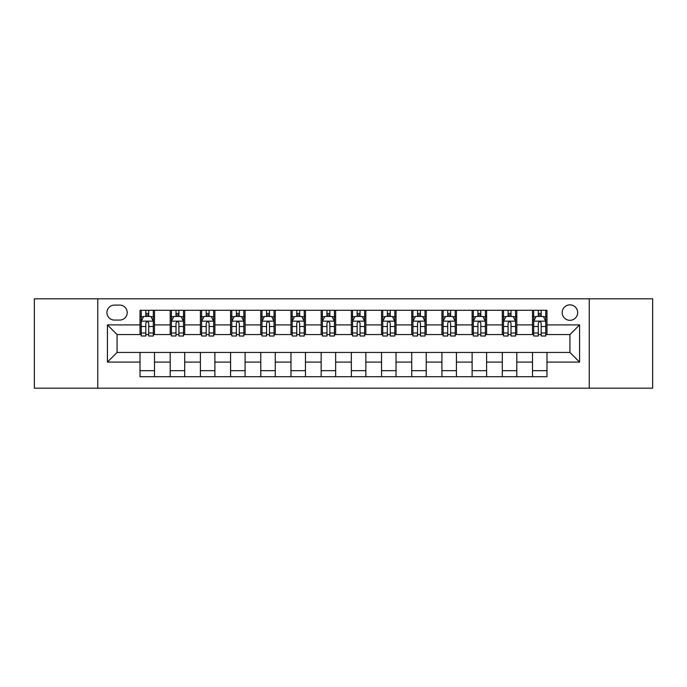 <?xml version="1.0" encoding="UTF-8"?>
<svg xmlns="http://www.w3.org/2000/svg" width="687" height="687" viewBox="0 0 687 687"><rect width="100%" height="100%" fill="white"/><g stroke="black" fill="none" stroke-linecap="round" stroke-linejoin="round"><path stroke-width="1.03" d="M569.927 304.856A7.729 7.729 0 0 0 562.198 312.585A7.729 7.729 0 0 0 569.927 320.314A7.729 7.729 0 0 0 577.655 312.585A7.729 7.729 0 0 0 569.927 304.856M589.248 388.181L652.65 388.181L652.65 298.819L589.248 298.819L589.248 388.181L97.752 388.181L97.752 298.819L34.35 298.819L34.35 388.181L97.752 388.181M114.411 320.073L119.727 320.073A7.488 7.488 0 0 0 127.215 312.585A7.488 7.488 0 0 0 119.727 305.097L114.411 305.097A7.488 7.488 0 0 0 106.932 312.585A7.488 7.488 0 0 0 114.411 320.073M589.248 298.819L97.752 298.819M140.019 362.101L107.412 362.101L107.412 324.899L140.019 324.899L140.019 334.56L117.073 334.56L117.073 352.44L140.019 352.44L140.019 376.708L546.981 376.708L546.981 352.44L569.927 352.44L569.927 334.56L546.981 334.56L546.981 324.899L579.588 324.899L579.588 362.101L546.981 362.101M546.981 324.899L546.981 310.292L140.019 310.292L140.019 324.899M532.494 310.292L532.494 334.56L533.696 334.56M538.29 334.56L541.184 334.56M545.779 334.56L546.981 334.56M532.494 334.56L515.585 334.56M502.3 310.292L502.3 334.56L503.511 334.56M508.097 334.56L510.999 334.56M502.3 334.56L485.391 334.56M472.115 310.292L472.115 334.56L473.317 334.56M477.912 334.56L480.806 334.56M472.115 334.56L455.206 334.56M441.921 310.292L441.921 334.56L443.132 334.56M447.718 334.56L450.612 334.56M441.921 334.56L425.013 334.56M411.728 310.292L411.728 334.56L412.939 334.56M417.524 334.56L420.427 334.56M411.728 334.56L394.827 334.56M381.543 310.292L381.543 334.56L382.745 334.56M387.339 334.56L390.233 334.56M381.543 334.56L364.634 334.56M351.349 310.292L351.349 334.56L352.56 334.56M357.146 334.56L360.048 334.56M351.349 334.56L334.44 334.56M321.155 310.292L321.155 334.56L322.366 334.56M326.952 334.56L329.854 334.56M321.155 334.56L304.255 334.56M290.97 310.292L290.97 334.56L292.173 334.56M296.767 334.56L299.661 334.56M290.97 334.56L274.061 334.56M260.777 310.292L260.777 334.56L261.987 334.56M266.573 334.56L269.476 334.56M260.777 334.56L243.868 334.56M230.592 310.292L230.592 334.56L231.794 334.56M236.388 334.56L239.282 334.56M230.592 334.56L213.683 334.56M200.398 310.292L200.398 334.56L201.609 334.56M206.194 334.56L209.088 334.56M200.398 334.56L183.489 334.56M170.204 310.292L170.204 334.56L171.415 334.56M176.001 334.56L178.903 334.56M170.204 334.56L153.304 334.56M140.019 334.56L141.221 334.56M145.816 334.56L148.71 334.56M140.019 352.44L154.506 352.44L154.506 376.708M546.981 352.44L154.506 352.44M154.506 310.292L154.506 334.56M140.019 316.329L141.221 316.329M145.816 316.329L148.71 316.329M153.304 316.329L154.506 316.329M140.019 370.671L154.506 370.671M170.204 352.44L170.204 376.708M184.7 310.292L184.7 334.56M170.204 316.329L171.415 316.329M176.001 316.329L178.903 316.329M183.489 316.329L184.7 316.329M184.7 352.44L184.7 376.708M170.204 370.671L184.7 370.671M200.398 352.44L200.398 376.708M214.885 352.44L214.885 376.708M200.398 370.671L214.885 370.671M214.885 310.292L214.885 334.56M200.398 316.329L201.609 316.329M206.194 316.329L209.088 316.329M213.683 316.329L214.885 316.329M230.592 352.44L230.592 376.708M245.079 352.44L245.079 376.708M230.592 370.671L245.079 370.671M245.079 310.292L245.079 334.56M230.592 316.329L231.794 316.329M236.388 316.329L239.282 316.329M243.868 316.329L245.079 316.329M260.777 352.44L260.777 376.708M275.272 352.44L275.272 376.708M260.777 370.671L275.272 370.671M275.272 310.292L275.272 334.56M260.777 316.329L261.987 316.329M266.573 316.329L269.476 316.329M274.061 316.329L275.272 316.329M290.97 352.44L290.97 376.708M305.457 352.44L305.457 376.708M290.97 370.671L305.457 370.671M305.457 310.292L305.457 334.56M290.97 316.329L292.173 316.329M296.767 316.329L299.661 316.329M304.255 316.329L305.457 316.329M321.155 352.44L321.155 376.708M335.651 352.44L335.651 376.708M321.155 370.671L335.651 370.671M335.651 310.292L335.651 334.56M321.155 316.329L322.366 316.329M326.952 316.329L329.854 316.329M334.44 316.329L335.651 316.329M351.349 352.44L351.349 376.708M365.845 352.44L365.845 376.708M351.349 370.671L365.845 370.671M365.845 310.292L365.845 334.56M351.349 316.329L352.56 316.329M357.146 316.329L360.048 316.329M364.634 316.329L365.845 316.329M381.543 352.44L381.543 376.708M396.03 352.44L396.03 376.708M381.543 370.671L396.03 370.671M396.03 310.292L396.03 334.56M381.543 316.329L382.745 316.329M387.339 316.329L390.233 316.329M394.827 316.329L396.03 316.329M411.728 352.44L411.728 376.708M426.223 352.44L426.223 376.708M411.728 370.671L426.223 370.671M426.223 310.292L426.223 334.56M411.728 316.329L412.939 316.329M417.524 316.329L420.427 316.329M425.013 316.329L426.223 316.329M441.921 352.44L441.921 376.708M456.408 352.44L456.408 376.708M441.921 370.671L456.408 370.671M456.408 310.292L456.408 334.56M441.921 316.329L443.132 316.329M447.718 316.329L450.612 316.329M455.206 316.329L456.408 316.329M472.115 352.44L472.115 376.708M486.602 352.44L486.602 376.708M472.115 370.671L486.602 370.671M486.602 310.292L486.602 334.56M472.115 316.329L473.317 316.329M477.912 316.329L480.806 316.329M485.391 316.329L486.602 316.329M502.3 352.44L502.3 376.708M516.796 352.44L516.796 376.708M502.3 370.671L516.796 370.671M516.796 310.292L516.796 334.56M502.3 316.329L503.511 316.329M508.097 316.329L510.999 316.329M515.585 316.329L516.796 316.329M532.494 352.44L532.494 376.708M532.494 370.671L546.981 370.671M532.494 316.329L533.696 316.329M538.29 316.329L541.184 316.329M545.779 316.329L546.981 316.329M117.073 334.56L107.412 324.899M117.073 352.44L107.412 362.101M579.588 324.899L569.927 334.56M579.588 362.101L569.927 352.44M148.71 313.427L145.816 313.427M153.304 332.989L148.71 332.989L148.71 336.012L153.304 336.012L153.304 321.284L150.882 316.449L143.643 316.449L141.221 321.284L141.221 336.012L145.816 336.012L145.816 332.989L141.221 332.989M141.221 321.284L141.221 310.292M153.304 321.276L153.304 310.292M145.816 316.449L145.816 310.292M148.71 310.292L148.71 316.449M148.71 332.989L148.71 323.088C147.748 321.233 146.778 321.233 145.816 323.088L145.816 332.989M178.903 313.427L176.001 313.427M183.489 332.989L178.903 332.989L178.903 336.012L183.489 336.012L183.489 321.284L181.076 316.449L173.828 316.449L171.415 321.284L171.415 336.012L176.001 336.012L176.001 332.989L171.415 332.989M171.415 321.284L171.415 310.292M183.489 321.276L183.489 310.292M176.001 316.449L176.001 310.292M178.903 310.292L178.903 316.449M178.903 332.989L178.903 323.088C177.933 321.233 176.971 321.233 176.001 323.088L176.001 332.989M209.088 313.427L206.194 313.427M213.683 332.989L209.088 332.989L209.088 336.012L213.683 336.012L213.683 321.284L211.27 316.449L204.022 316.449L201.609 321.284L201.609 336.012L206.194 336.012L206.194 332.989L201.609 332.989M201.609 321.284L201.609 310.292M213.683 321.276L213.683 310.292M206.194 316.449L206.194 310.292M209.088 310.292L209.088 316.449M209.088 332.989L209.088 323.088C208.127 321.233 207.165 321.233 206.194 323.088L206.194 332.989M239.282 313.427L236.388 313.427M243.868 332.989L239.282 332.989L239.282 336.012L243.868 336.012L243.868 321.284L241.455 316.449L234.207 316.449L231.794 321.284L231.794 336.012L236.388 336.012L236.388 332.989L231.794 332.989M231.794 321.284L231.794 310.292M243.868 321.276L243.868 310.292M236.388 316.449L236.388 310.292M239.282 310.292L239.282 316.449M239.282 332.989L239.282 323.088C238.32 321.233 237.35 321.233 236.388 323.088L236.388 332.989M269.476 313.427L266.573 313.427M274.061 332.989L269.476 332.989L269.476 336.012L274.061 336.012L274.061 321.284L271.648 316.449L264.401 316.449L261.987 321.284L261.987 336.012L266.573 336.012L266.573 332.989L261.987 332.989M261.987 321.284L261.987 310.292M274.061 321.276L274.061 310.292M266.573 316.449L266.573 310.292M269.476 310.292L269.476 316.449M269.476 332.989L269.476 323.088C268.505 321.233 267.544 321.233 266.573 323.088L266.573 332.989M299.661 313.427L296.767 313.427M304.255 332.989L299.661 332.989L299.661 336.012L304.255 336.012L304.255 321.284L301.833 316.449L294.594 316.449L292.173 321.284L292.173 336.012L296.767 336.012L296.767 332.989L292.173 332.989M292.173 321.284L292.173 310.292M304.255 321.276L304.255 310.292M296.767 316.449L296.767 310.292M299.661 310.292L299.661 316.449M299.661 332.989L299.661 323.088C298.699 321.233 297.729 321.233 296.767 323.088L296.767 332.989M329.854 313.427L326.952 313.427M334.44 332.989L329.854 332.989L329.854 336.012L334.44 336.012L334.44 321.284L332.027 316.449L324.779 316.449L322.366 321.284L322.366 336.012L326.952 336.012L326.952 332.989L322.366 332.989M322.366 321.284L322.366 310.292M334.44 321.276L334.44 310.292M326.952 316.449L326.952 310.292M329.854 310.292L329.854 316.449M329.854 332.989L329.854 323.088C328.893 321.233 327.922 321.233 326.952 323.088L326.952 332.989M360.048 313.427L357.146 313.427M364.634 332.989L360.048 332.989L360.048 336.012L364.634 336.012L364.634 321.284L362.221 316.449L354.973 316.449L352.56 321.284L352.56 336.012L357.146 336.012L357.146 332.989L352.56 332.989M352.56 321.284L352.56 310.292M364.634 321.276L364.634 310.292M357.146 316.449L357.146 310.292M360.048 310.292L360.048 316.449M360.048 332.989L360.048 323.088C359.078 321.233 358.116 321.233 357.146 323.088L357.146 332.989M390.233 313.427L387.339 313.427M394.827 332.989L390.233 332.989L390.233 336.012L394.827 336.012L394.827 321.284L392.406 316.449L385.167 316.449L382.745 321.284L382.745 336.012L387.339 336.012L387.339 332.989L382.745 332.989M382.745 321.284L382.745 310.292M394.827 321.276L394.827 310.292M387.339 316.449L387.339 310.292M390.233 310.292L390.233 316.449M390.233 332.989L390.233 323.088C389.271 321.233 388.301 321.233 387.339 323.088L387.339 332.989M420.427 313.427L417.524 313.427M425.013 332.989L420.427 332.989L420.427 336.012L425.013 336.012L425.013 321.284L422.599 316.449L415.352 316.449L412.939 321.284L412.939 336.012L417.524 336.012L417.524 332.989L412.939 332.989M412.939 321.284L412.939 310.292M425.013 321.276L425.013 310.292M417.524 316.449L417.524 310.292M420.427 310.292L420.427 316.449M420.427 332.989L420.427 323.088C419.456 321.233 418.495 321.233 417.524 323.088L417.524 332.989M450.612 313.427L447.718 313.427M455.206 332.989L450.612 332.989L450.612 336.012L455.206 336.012L455.206 321.284L452.793 316.449L445.545 316.449L443.132 321.284L443.132 336.012L447.718 336.012L447.718 332.989L443.132 332.989M443.132 321.284L443.132 310.292M455.206 321.276L455.206 310.292M447.718 316.449L447.718 310.292M450.612 310.292L450.612 316.449M450.612 332.989L450.612 323.088C449.65 321.233 448.688 321.233 447.718 323.088L447.718 332.989M480.806 313.427L477.912 313.427M485.391 332.989L480.806 332.989L480.806 336.012L485.391 336.012L485.391 321.284L482.978 316.449L475.73 316.449L473.317 321.284L473.317 336.012L477.912 336.012L477.912 332.989L473.317 332.989M473.317 321.284L473.317 310.292M485.391 321.276L485.391 310.292M477.912 316.449L477.912 310.292M480.806 310.292L480.806 316.449M480.806 332.989L480.806 323.088C479.844 321.233 478.873 321.233 477.912 323.088L477.912 332.989M510.999 313.427L508.097 313.427M515.585 332.989L510.999 332.989L510.999 336.012L515.585 336.012L515.585 321.284L513.172 316.449L505.924 316.449L503.511 321.284L503.511 336.012L508.097 336.012L508.097 332.989L503.511 332.989M503.511 321.284L503.511 310.292M515.585 321.276L515.585 310.292M508.097 316.449L508.097 310.292M510.999 310.292L510.999 316.449M510.999 332.989L510.999 323.088C510.029 321.233 509.067 321.233 508.097 323.088L508.097 332.989M541.184 313.427L538.29 313.427M545.779 332.989L541.184 332.989L541.184 336.012L545.779 336.012L545.779 321.284L543.357 316.449L536.118 316.449L533.696 321.284L533.696 336.012L538.29 336.012L538.29 332.989L533.696 332.989M533.696 321.284L533.696 310.292M545.779 321.276L545.779 310.292M538.29 316.449L538.29 310.292M541.184 310.292L541.184 316.449M541.184 332.989L541.184 323.088C540.222 321.233 539.252 321.233 538.29 323.088L538.29 332.989M170.204 362.101L154.506 362.101M170.204 324.899L154.506 324.899M200.398 324.899L184.7 324.899M200.398 362.101L184.7 362.101M230.592 324.899L214.885 324.899M230.592 362.101L214.885 362.101M260.777 324.899L245.079 324.899M260.777 362.101L245.079 362.101M290.97 324.899L275.272 324.899M290.97 362.101L275.272 362.101M321.155 324.899L305.457 324.899M321.155 362.101L305.457 362.101M351.349 324.899L335.651 324.899M351.349 362.101L335.651 362.101M381.543 324.899L365.845 324.899M381.543 362.101L365.845 362.101M411.728 324.899L396.03 324.899M411.728 362.101L396.03 362.101M441.921 324.899L426.223 324.899M441.921 362.101L426.223 362.101M472.115 324.899L456.408 324.899M472.115 362.101L456.408 362.101M502.3 324.899L486.602 324.899M502.3 362.101L486.602 362.101M532.494 324.899L516.796 324.899M532.494 362.101L516.796 362.101M153.244 321.155L141.282 321.155M141.221 316.741L143.497 316.741M151.028 316.741L153.304 316.741M145.816 326.514L141.221 326.514M153.304 326.514L148.71 326.514M148.71 314.964L145.816 314.964M183.429 321.155L171.475 321.155M171.415 316.741L173.682 316.741M181.222 316.741L183.489 316.741M176.001 326.514L171.415 326.514M183.489 326.514L178.903 326.514M178.903 314.964L176.001 314.964M213.623 321.155L201.669 321.155M201.609 316.741L203.876 316.741M211.407 316.741L213.683 316.741M206.194 326.514L201.609 326.514M213.683 326.514L209.088 326.514M209.088 314.964L206.194 314.964M243.808 321.155L231.854 321.155M231.794 316.741L234.069 316.741M241.601 316.741L243.868 316.741M236.388 326.514L231.794 326.514M243.868 326.514L239.282 326.514M239.282 314.964L236.388 314.964M274.001 321.155L262.048 321.155M261.987 316.741L264.255 316.741M271.794 316.741L274.061 316.741M266.573 326.514L261.987 326.514M274.061 326.514L269.476 326.514M269.476 314.964L266.573 314.964M304.195 321.155L292.233 321.155M292.173 316.741L294.448 316.741M301.979 316.741L304.255 316.741M296.767 326.514L292.173 326.514M304.255 326.514L299.661 326.514M299.661 314.964L296.767 314.964M334.38 321.155L322.426 321.155M322.366 316.741L324.633 316.741M332.173 316.741L334.44 316.741M326.952 326.514L322.366 326.514M334.44 326.514L329.854 326.514M329.854 314.964L326.952 314.964M364.574 321.155L352.62 321.155M352.56 316.741L354.827 316.741M362.367 316.741L364.634 316.741M357.146 326.514L352.56 326.514M364.634 326.514L360.048 326.514M360.048 314.964L357.146 314.964M394.767 321.155L382.805 321.155M382.745 316.741L385.021 316.741M392.552 316.741L394.827 316.741M387.339 326.514L382.745 326.514M394.827 326.514L390.233 326.514M390.233 314.964L387.339 314.964M424.952 321.155L412.999 321.155M412.939 316.741L415.206 316.741M422.745 316.741L425.013 316.741M417.524 326.514L412.939 326.514M425.013 326.514L420.427 326.514M420.427 314.964L417.524 314.964M455.146 321.155L443.192 321.155M443.132 316.741L445.399 316.741M452.931 316.741L455.206 316.741M447.718 326.514L443.132 326.514M455.206 326.514L450.612 326.514M450.612 314.964L447.718 314.964M485.331 321.155L473.377 321.155M473.317 316.741L475.593 316.741M483.124 316.741L485.391 316.741M477.912 326.514L473.317 326.514M485.391 326.514L480.806 326.514M480.806 314.964L477.912 314.964M515.525 321.155L503.571 321.155M503.511 316.741L505.778 316.741M513.318 316.741L515.585 316.741M508.097 326.514L503.511 326.514M515.585 326.514L510.999 326.514M510.999 314.964L508.097 314.964M545.718 321.155L533.756 321.155M533.696 316.741L535.972 316.741M543.503 316.741L545.779 316.741M538.29 326.514L533.696 326.514M545.779 326.514L541.184 326.514M541.184 314.964L538.29 314.964"/></g></svg>
